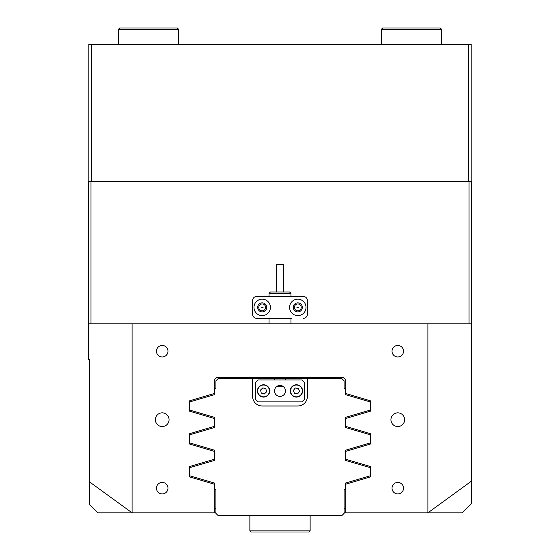 <?xml version="1.0" encoding="UTF-8"?>
<svg xmlns="http://www.w3.org/2000/svg" width="560" height="560" viewBox="0 0 560 560"><rect width="100%" height="100%" fill="white"/><g stroke="black" fill="none" stroke-linecap="round" stroke-linejoin="round"><path stroke-width="0.84" d="M169.064 419.699A6.846 6.846 0 0 0 162.218 412.846A6.846 6.846 0 0 0 155.372 419.699A6.846 6.846 0 0 0 162.218 426.545A6.846 6.846 0 0 0 169.064 419.699M404.628 419.699A6.846 6.846 0 0 0 397.782 412.846A6.846 6.846 0 0 0 390.936 419.699A6.846 6.846 0 0 0 397.782 426.545A6.846 6.846 0 0 0 404.628 419.699M167.972 488.173A5.754 5.754 0 0 0 162.218 482.419A5.754 5.754 0 0 0 156.464 488.173A5.754 5.754 0 0 0 162.218 493.927A5.754 5.754 0 0 0 167.972 488.173M167.972 351.218A5.754 5.754 0 0 0 162.218 345.464A5.754 5.754 0 0 0 156.464 351.218A5.754 5.754 0 0 0 162.218 356.972A5.754 5.754 0 0 0 167.972 351.218M403.536 351.218A5.754 5.754 0 0 0 397.782 345.464A5.754 5.754 0 0 0 392.028 351.218A5.754 5.754 0 0 0 397.782 356.972A5.754 5.754 0 0 0 403.536 351.218M403.536 488.173A5.754 5.754 0 0 0 397.782 482.419A5.754 5.754 0 0 0 392.028 488.173A5.754 5.754 0 0 0 397.782 493.927A5.754 5.754 0 0 0 403.536 488.173M265.622 307.391A3.423 3.423 0 0 0 262.199 303.968A3.423 3.423 0 0 0 258.769 307.391A3.423 3.423 0 0 0 262.199 310.814A3.423 3.423 0 0 0 265.622 307.391M263.074 307.391L261.317 307.391L263.074 307.391M301.231 307.391A3.423 3.423 0 0 0 297.801 303.968A3.423 3.423 0 0 0 294.378 307.391A3.423 3.423 0 0 0 297.801 310.814A3.423 3.423 0 0 0 301.231 307.391M298.683 307.391L296.926 307.391L298.683 307.391M215.901 512.827L214.221 512.827L214.221 484.183L189.483 476.889L189.483 466.585L214.221 459.291L214.221 451.318L189.483 444.024L189.483 433.72L214.221 426.426L214.221 418.446L189.483 411.152L189.483 400.848L214.221 393.554L214.221 381.346A4.109 4.109 0 0 1 218.33 377.237L341.67 377.237A4.109 4.109 0 0 1 345.779 381.346L345.779 393.554L370.517 400.848L370.517 411.152L345.779 418.446L345.779 426.426L370.517 433.72L370.517 444.024L345.779 451.318L345.779 459.291L370.517 466.585L370.517 476.889L345.779 484.183L345.779 512.827L462.154 512.827L471.737 503.237L471.737 323.827L427.91 323.827L427.91 512.82L471.737 480.935M97.846 512.827L89.628 504.609L89.628 359.436L88.263 359.436L88.263 323.827L132.09 323.827L132.09 512.82L97.846 512.827M214.221 512.827L132.097 512.827L89.628 481.971M427.91 323.827L132.09 323.827M88.263 323.827L88.263 181.391L91 181.391L91 323.827M469 323.827L469 181.391L471.737 181.391L471.737 323.827M469 181.391L91 181.391M344.099 489.545L345.191 489.545L345.191 483.168L370.391 475.783L370.391 467.698L345.191 460.313L345.191 450.296L370.391 442.911L370.391 434.826L345.191 427.441L345.191 417.424L370.391 410.046L370.391 401.954L345.191 394.576L345.191 388.199L344.099 388.199L344.099 380.8L341.901 378.609L218.099 378.609L215.901 380.8L215.901 388.199L214.809 388.199L214.809 394.576L189.609 401.954L189.609 410.046L214.809 417.424L214.809 427.441L189.609 434.826L189.609 442.911L214.809 450.296L214.809 460.313L189.609 467.698L189.609 475.783L214.809 483.168L214.809 489.545L215.901 489.545L215.901 513.373L218.099 515.564L341.901 515.564L344.099 513.373L344.099 489.545L344.099 505.981M252.609 378.609L252.609 396.41A9.59 9.59 0 0 0 262.199 406L297.801 406A9.59 9.59 0 0 0 307.391 396.41L307.391 378.609M274.246 379.981L274.246 378.609M285.754 378.609L285.754 379.981M276.374 386.827L283.626 386.827M345.191 427.441L345.191 417.424M214.809 417.424L214.809 427.441M214.809 450.296L214.809 460.313M215.901 489.545L215.901 505.981M345.191 460.313L345.191 450.296M276.577 291.991L276.577 264.6L283.423 264.6L283.423 291.991M270.41 291.991L289.59 291.991L290.955 293.363L269.045 293.363L270.41 291.991M274.519 390.936A5.481 5.481 0 0 1 280 385.455A5.481 5.481 0 0 1 285.481 390.936A5.481 5.481 0 0 1 280 396.41A5.481 5.481 0 0 1 274.519 390.936M255.346 382.718L255.346 399.154L258.09 401.891L301.91 401.891L304.654 399.154L304.654 382.718L301.91 379.981L258.09 379.981L255.346 382.718M309.036 532L250.964 532L249.872 530.901L310.128 530.901L309.036 532M345.779 512.827L344.099 512.827M345.779 508.718L344.099 508.718M215.901 508.718L214.221 508.718M289.59 307.391A8.218 8.218 0 0 0 297.801 315.609A8.218 8.218 0 0 0 306.019 307.391A8.218 8.218 0 0 0 297.801 299.173A8.218 8.218 0 0 0 289.59 307.391M293.286 307.391A4.522 4.522 0 0 0 297.801 311.913A4.522 4.522 0 0 0 302.323 307.391A4.522 4.522 0 0 0 297.801 302.869A4.522 4.522 0 0 0 293.286 307.391M253.981 307.391A8.218 8.218 0 0 0 262.199 315.609A8.218 8.218 0 0 0 270.41 307.391A8.218 8.218 0 0 0 262.199 299.173A8.218 8.218 0 0 0 253.981 307.391M257.677 307.391A4.522 4.522 0 0 0 262.199 311.913A4.522 4.522 0 0 0 266.714 307.391A4.522 4.522 0 0 0 262.199 302.869A4.522 4.522 0 0 0 257.677 307.391M307.391 300.545L307.391 314.237L307.391 300.545A4.109 4.109 0 0 0 303.282 296.436L256.718 296.436A4.109 4.109 0 0 0 252.609 300.545L252.609 314.237A4.109 4.109 0 0 0 256.718 318.346L291.879 318.346M291.879 296.436L303.282 296.436M303.282 318.346A4.109 4.109 0 0 0 307.391 314.237M290.339 390.005A6.16 6.16 0 0 1 297.36 384.839A6.16 6.16 0 0 1 302.526 391.86A6.16 6.16 0 0 1 295.505 397.026A6.16 6.16 0 0 1 290.339 390.005A6.16 6.16 0 0 0 295.505 397.026A6.16 6.16 0 0 0 302.526 391.86M299.551 391.412L298.403 388.472L295.288 388.003L293.321 390.46L294.469 393.393L297.584 393.869L299.551 391.412M257.67 389.151A6.16 6.16 0 0 1 265.349 385.035A6.16 6.16 0 0 1 269.465 392.721A6.16 6.16 0 0 1 261.779 396.83A6.16 6.16 0 0 1 257.67 389.151A6.16 6.16 0 0 0 261.779 396.83A6.16 6.16 0 0 0 269.465 392.721M266.581 391.846L265.86 388.78L262.85 387.87L260.547 390.019L261.268 393.092L264.285 394.002L266.581 391.846M88.809 181.391L88.809 44.436L471.191 44.436L471.191 181.391M91.546 44.436L91.546 181.391L468.454 181.391L468.454 44.436M119.763 28L177.282 28L178.654 29.372L118.391 29.372L119.763 28M382.718 28L440.237 28L441.609 29.372L381.346 29.372L382.718 28M302.26 391.825A5.887 5.887 0 0 0 297.325 385.112A5.887 5.887 0 0 0 290.612 390.047A5.887 5.887 0 0 0 295.547 396.76A5.887 5.887 0 0 0 302.26 391.825M269.199 392.644A5.887 5.887 0 0 0 265.272 385.301A5.887 5.887 0 0 0 257.929 389.228A5.887 5.887 0 0 0 261.856 396.571A5.887 5.887 0 0 0 269.199 392.644M269.045 323.827L269.045 318.346M269.045 296.436L269.045 293.363M290.955 323.827L290.955 318.346M290.955 296.436L290.955 293.363M310.128 515.564L310.128 530.901M249.872 515.564L249.872 530.901M118.391 44.436L118.391 29.372M178.654 44.436L178.654 29.372M381.346 44.436L381.346 29.372M441.609 44.436L441.609 29.372"/></g></svg>
